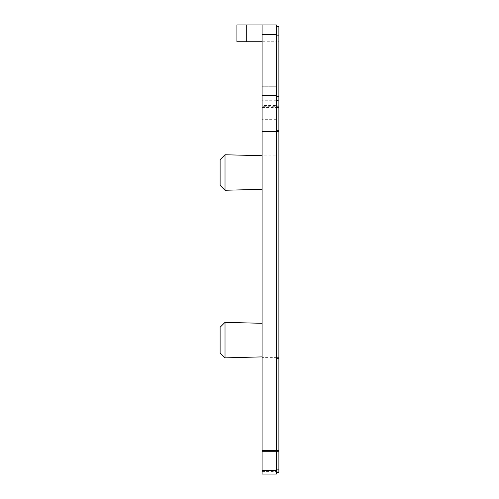 <?xml version="1.0" encoding="UTF-8"?>
<svg xmlns="http://www.w3.org/2000/svg" width="499" height="499" viewBox="0 0 499 499"><rect width="100%" height="100%" fill="white"/><g stroke="black" fill="none" stroke-linecap="round" stroke-linejoin="round"><path stroke-width="0.37" stroke-dasharray="2.5 1.87" d="M262.094 129.141L276.365 129.141L276.365 357.615L276.365 155.85L262.094 155.85L262.094 24.95L262.094 41.741L262.094 24.95L276.365 24.95L276.365 106.287L276.365 41.741L236.906 41.741M262.094 172.511L262.094 189.302L262.094 172.511M262.094 189.302L225.024 190.269L225.024 154.752M262.094 340.1L262.094 356.891L262.094 340.1M225.024 357.864L225.024 322.342M225.024 190.269L220.115 185.36L220.115 159.661M220.115 352.955L220.115 327.25M262.094 155.85L262.094 357.615L276.365 357.615L276.365 358.918L262.094 358.918L262.094 357.615M262.094 471.561L276.365 471.561L276.365 474.05L262.094 474.05L262.094 358.918M246.718 41.741L246.718 24.95L262.094 24.95M262.094 107.416L276.365 107.416L276.365 119.311L276.365 106.287L276.365 120.989L276.365 87.955L276.365 155.85L278.885 155.85L278.885 472.372L276.365 472.372L276.365 26.628L276.365 41.741L278.885 41.741L278.885 106.287L262.094 106.287M276.365 107.416L276.365 86.277L262.094 86.277L276.365 86.277L276.365 105.52L262.094 105.52M276.365 129.141L276.365 105.52M276.365 471.561L276.365 358.918M278.885 357.615L276.365 357.615L276.365 472.372M276.365 130.545L278.885 130.545L278.885 155.85M278.885 130.545L278.885 100.549L276.365 100.549M276.365 102.158L278.885 102.158L278.885 87.955L276.365 87.955L278.885 87.955L278.885 100.549M278.885 102.158L278.885 107.541L276.365 107.541M278.885 107.541L278.885 106.287M278.885 26.628L278.885 41.741M276.365 102.052L262.094 102.052M276.365 86.277L262.094 86.277M276.365 100.268L262.094 100.268M278.885 105.8L276.365 105.8M278.885 87.955L276.365 87.955M276.365 471.125L278.885 471.125M276.365 358.482L278.885 358.482M276.365 119.311L262.094 119.311M276.365 120.989L278.885 120.989"/><path stroke-width="0.75" d="M262.094 323.315L225.024 322.342L225.024 357.864L262.094 356.891M225.024 190.269L220.115 185.36L220.115 159.661L225.024 154.752L262.094 155.719L225.024 154.752L225.024 190.269L262.094 189.302M225.024 322.342L220.115 327.25L220.115 352.955L225.024 357.864M262.094 470.314L262.094 474.05L276.365 474.05L276.365 470.314L262.094 470.314L262.094 451.714L276.365 451.714L276.365 470.314M262.094 34.387L276.365 34.387L276.365 24.95L262.094 24.95L262.094 451.714M262.094 24.95L236.906 24.95L236.906 41.741L262.094 41.741M236.906 41.741L236.906 24.95L246.718 24.95L246.718 41.741M276.365 451.714L276.365 450.41L262.094 450.41M262.094 131.549L276.365 131.549L276.365 450.41L278.885 450.41L278.885 26.628L276.365 26.628L278.885 26.628M278.885 131.549L276.365 131.549L276.365 95.534L262.094 95.534M276.365 34.387L276.365 95.534M276.365 472.372L278.885 472.372L278.885 450.41M276.365 35.123L278.885 35.123M276.365 96.263L278.885 96.263M276.365 451.277L278.885 451.277M276.365 469.883L278.885 469.883M220.115 159.661L225.024 154.752"/></g></svg>
